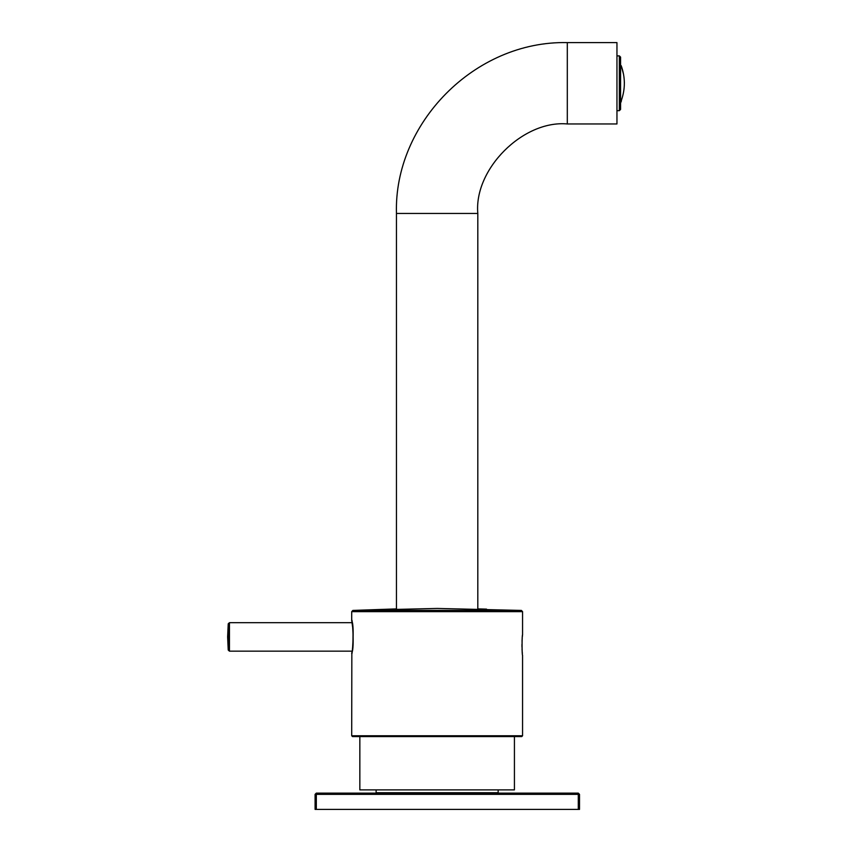 <?xml version="1.0" encoding="UTF-8"?>
<svg xmlns="http://www.w3.org/2000/svg" width="852" height="852" viewBox="0 0 852 852"><rect width="100%" height="100%" fill="white"/><g stroke="black" fill="none" stroke-linecap="round" stroke-linejoin="round"><path stroke-width="1.28" d="M578.284 793.127L579.509 794.352L578.284 794.352L578.284 793.127L316.316 793.127L316.316 794.352L578.284 794.352L578.284 809.4L579.509 809.4L579.509 794.352L579.509 809.4L578.284 809.4L578.284 794.352L315.091 794.352L316.316 793.127L578.284 793.127M315.091 794.352L315.091 809.4L316.316 809.4L316.316 794.352L316.316 809.4L578.284 809.4L315.091 809.4L315.091 794.352M228.23 623.792L228.23 650.044L229.454 651.162L229.454 622.684L229.454 651.162L228.23 650.044L228.23 623.792L229.454 622.684L228.23 623.792L227.633 636.923L228.23 650.044L227.633 636.923L228.23 650.044L229.454 651.162L352.1 651.162L229.454 651.162M376.52 793.127L498.154 792.722L498.154 789.879L498.154 792.722L376.115 792.722L376.115 789.879M359.842 789.879L359.842 736.586L359.842 789.879L514.427 789.879L514.427 736.586L521.743 736.586L352.526 736.586L521.743 736.586L522.564 735.766L522.564 655.231L522.564 735.766L351.706 735.766L522.564 735.766L521.743 736.586L514.427 736.586M352.866 610.426L521.392 610.426L352.866 610.426L437.129 608.445L352.866 610.426L396.457 608.903L352.866 610.426L351.706 611.64L522.564 611.64L521.392 610.426L522.564 611.64L351.706 611.64L351.706 620.448L353.069 630.31C353.069 644.218 352.622 651.833 351.727 653.154L351.738 653.133M351.812 652.845C351.972 659.405 354.752 625.4 351.812 620.991C351.982 614.43 354.752 648.457 351.812 652.845C354.752 648.457 351.982 614.43 351.812 620.991C354.752 625.4 351.972 659.405 351.812 652.845M522.564 611.64L522.564 634.889L522.564 611.64M521.957 644.368L521.957 645.039L521.957 644.368M521.957 645.124L521.978 647.094L521.957 645.124M522.042 648.958L522.138 650.704L522.042 648.958M522.564 655.231C521.903 655.859 521.903 634.271 522.564 634.889C521.903 634.271 521.903 655.859 522.564 655.231M522.042 641.173L522.138 639.405L522.042 641.173M359.842 736.586L352.526 736.586L359.842 736.586M351.982 651.972L352.121 651.162M522.372 653.505L522.265 652.302M522.255 652.195L522.138 650.704M522.138 639.362L522.255 637.86M522.382 636.54L522.468 635.656M522.265 652.344L522.372 653.559M521.743 736.586L522.564 735.766M621.183 65.647L623.547 74.294L621.183 65.647C625.4 77.404 625.4 89.162 621.183 100.909L621.183 100.909C625.4 89.162 625.4 77.404 621.183 65.647L621.183 65.647M624.367 82.814L624.356 82.282M620.576 109.439L620.576 57.116L619.351 55.891L619.351 110.664L619.351 55.891L620.576 57.116L620.576 109.439L619.351 110.664L616.954 110.664M619.351 55.891L616.954 55.891L619.351 55.891M477.812 213.447L396.457 213.447L396.457 608.903L396.457 213.447L477.812 213.447C473.808 169.175 523.032 119.962 567.304 123.955L567.304 42.6L567.304 123.955C523.032 119.962 473.808 169.175 477.812 213.447L477.812 608.903L486.545 609.127M616.954 123.955L616.954 42.6L567.304 42.6L616.954 42.6L616.954 123.955L567.304 123.955M229.454 622.684L352.1 622.684L351.727 620.682M521.392 610.426L437.3 608.445M351.844 652.579L351.706 735.766L352.526 736.586M351.833 652.621L351.706 653.399M620.576 103.028L621.417 100.909M396.457 213.447C393.762 123.828 474.34 40.587 567.304 42.6"/></g></svg>
